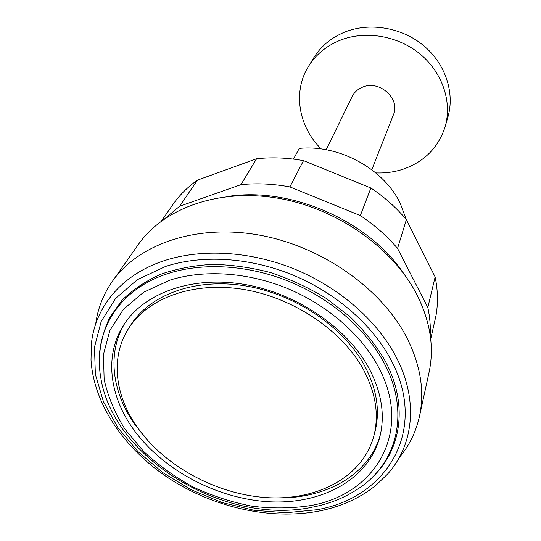 <?xml version="1.0" encoding="UTF-8"?>
<svg xmlns="http://www.w3.org/2000/svg" width="541" height="541" viewBox="0 0 541 541"><rect width="100%" height="100%" fill="white"/><g stroke="black" fill="none" stroke-linecap="round" stroke-linejoin="round"><path stroke-width="0.81" d="M326.182 149.735L352.171 96.535C354.402 92.112 357.953 88.947 362.835 87.04C379.647 79.797 400.658 98.976 393.442 114.692L371.802 169.752M375.785 172.904C385.3 173.309 394.457 172.058 403.261 169.15C424.442 161.671 438.399 147.51 445.148 126.655C452.249 102.188 442.666 72.792 420.316 54.215C397.98 35.645 365.216 30.161 339.856 40.365C326.182 46.012 315.701 54.722 308.411 66.502C292.458 92.038 298.747 127.061 321.246 148.944M308.411 66.502L313.624 57.961C320.827 46.337 331.16 37.721 344.61 32.129C369.557 22.025 401.726 27.368 423.63 45.633C445.554 63.899 454.927 92.876 447.914 117.045L445.148 126.655M430.697 339.133L436.005 315.579C438.169 303.156 437.879 290.287 435.133 276.951L406.379 219.653C396.364 207.71 384.536 197.161 370.883 187.998L303.515 160.636L289.875 186.909L360.34 215.575C374.636 225.103 387.045 236.052 397.554 248.414L427.823 307.504C429.858 316.952 430.656 326.203 430.21 335.264M370.883 187.998L360.34 215.575M406.379 219.653L397.554 248.414M435.133 276.951L427.823 307.504M164.89 218.591L179.639 206.243L240.948 184.657C256.813 183.054 273.117 183.805 289.875 186.909M303.515 160.636C287.467 157.729 271.819 157.1 256.576 158.756L197.445 180.126L179.639 206.243M197.445 180.126C187.504 187.152 179.274 195.355 172.762 204.728L161.421 221.059M256.576 158.756L240.948 184.657M399.224 457.612C409.212 445.71 415.948 432.009 419.437 416.509C424.908 391.129 420.506 364.478 406.237 336.556C380.546 287.569 320.712 245.81 258.213 234.909C195.653 223.988 138.219 244.282 112.291 281.442C103.23 294.487 97.684 308.708 95.669 324.12M419.437 416.509L429.054 372.343C434.382 347.579 430.372 321.767 417.023 294.892C392.982 247.751 336.766 208.109 277.668 198.168C218.517 188.207 163.659 208.244 138.347 244.498L112.291 281.442M136.501 426.173C163.882 465.943 216.346 494.46 266.889 497.625C317.31 500.75 362.578 477.162 373.763 436.303C379.329 414.994 375.731 392.482 362.984 368.766C341.479 329.929 292.809 297.327 242.902 289.32C192.954 281.293 147.761 298.118 128.575 328.475C110.364 356.81 114.699 394.612 136.501 426.173M373.763 436.303L374.845 432.259C380.397 410.991 376.834 388.533 364.161 364.898C342.778 326.176 294.372 293.722 244.701 285.783C194.997 277.831 149.979 294.649 130.827 324.952L128.575 328.475M125.072 322.889C106.962 352.394 111.771 391.184 134.127 423.556L149.431 442.362M368.502 367.373C346.193 326.859 295.521 292.735 243.443 284.248C191.325 275.741 144.109 293.141 123.916 324.627C104.508 354.382 109.072 394.193 132.038 427.302C160.745 468.831 215.568 498.511 268.343 501.717C320.989 504.881 368.293 480.09 379.755 437.142C385.354 415.116 381.601 391.86 368.502 367.373M372.073 477.493C401.713 450.092 408.827 403.863 384.502 359.711C375.359 344.441 363.782 330.044 349.77 316.519L326.101 298.321C308.654 287.677 290.192 279.102 270.716 272.61C251.017 267.45 231.555 264.711 212.336 264.38C193.617 265.442 176.271 268.782 160.312 274.409C145.421 281.225 132.687 289.807 122.124 300.167L109.701 317.499C103.73 330.166 100.281 343.521 99.361 357.567M165.62 266.415L137.353 279.677L115.598 298.436L101.201 321.401L94.486 347.153L95.358 374.311L103.399 401.557L117.911 427.688L138.043 451.674L162.807 472.611L191.135 489.754L221.905 502.474L253.925 510.264L285.973 512.767L316.735 509.744C387.424 497.97 429.426 429.317 390.095 358.284C371.322 323.755 334.98 292.323 292.133 274.733C249.218 257.3 202.043 254.595 165.62 266.415M318.94 511.089C341.006 506.741 360.015 498.133 375.961 485.263L387.566 474.099C414.021 444.716 418.95 398.92 395.14 355.106C375.914 319.542 338.558 287.129 294.453 269.039C250.287 251.098 201.725 248.393 164.295 260.654C121.353 274.639 94.993 307.234 91.388 343.853L91.01 359.954C93.735 404.621 124.802 449.355 169.137 478.474C213.702 507.411 270.155 520.266 318.385 511.198M406.284 219.545L400.184 203.206C383.711 168.785 338.828 144.264 299.234 148.396L293.479 159.095M275.741 497.903C324.972 499.296 368.867 475.323 380.249 435.106M403.857 273.753C368.806 220.897 290.679 186.544 228.038 196.437M169.874 280.143L143.636 292.221L123.368 309.405L109.864 330.524L103.473 354.308L104.136 379.464C107.909 396.519 114.841 413.06 124.93 429.101L143.649 451.471C158.405 465.172 174.919 477.027 193.178 487.042C212.113 495.82 231.663 502.197 251.808 506.173C271.961 508.675 291.471 508.486 310.331 505.612C376.123 494.46 414.176 430.501 377.381 365.121C359.833 333.303 326.23 304.427 286.71 288.191C247.129 272.096 203.626 269.438 169.874 280.143M312.996 507.073C329.922 503.685 345.009 497.564 358.257 488.712C397.479 463.245 410.93 411.397 383.231 361.395C365.148 328.394 330.362 298.402 289.401 281.584C248.373 264.907 203.281 262.236 168.359 273.435C118.378 289.252 93.275 331.843 100.437 375.332C111.405 457.869 224.772 525.967 312.285 507.208"/></g></svg>
